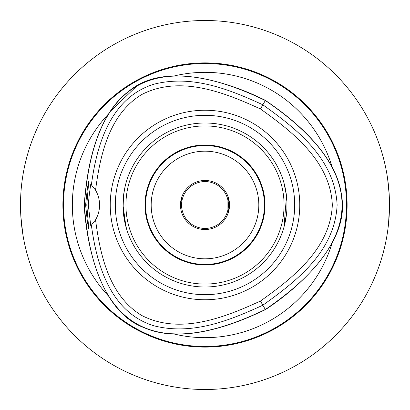 <?xml version="1.0" encoding="UTF-8"?>
<svg xmlns="http://www.w3.org/2000/svg" width="410" height="410" viewBox="0 0 410 410"><rect width="100%" height="100%" fill="white"/><g stroke="black" fill="none" stroke-linecap="round" stroke-linejoin="round"><path stroke-width="0.61" d="M229.528 205L227.909 196.236L227.909 213.764L229.528 205M228.426 205A23.426 23.426 0 0 1 193.284 225.29A23.426 23.426 0 0 1 193.284 184.71A23.426 23.426 0 0 1 228.426 205M205 145.55A59.45 59.45 0 0 1 264.45 205A59.45 59.45 0 0 1 205 264.45A59.45 59.45 0 0 1 145.55 205A59.45 59.45 0 0 1 205 145.55M205 151.182A53.818 53.818 0 0 0 158.393 231.906A53.818 53.818 0 0 0 251.607 231.906A53.818 53.818 0 0 0 205 151.182M22.837 175.716L22.494 177.945M20.843 216.213L22.837 234.284M389.223 194.909L387.609 178.642M387.609 231.358L387.886 229.349M388.557 223.64L389.5 205M180.472 205C182.532 217.249 182.532 217.249 180.472 205C182.532 217.249 182.532 217.249 180.472 205L182.091 196.236L180.472 205A24.528 24.528 0 0 1 205 180.472A24.528 24.528 0 0 1 229.528 205A24.528 24.528 0 0 1 205 229.528A24.528 24.528 0 0 1 180.472 205M115.307 205A89.693 89.693 0 0 1 205 115.307A89.693 89.693 0 0 1 294.693 205A89.693 89.693 0 0 1 205 294.693A89.693 89.693 0 0 1 115.307 205M299.761 205A94.761 94.761 0 0 1 205 299.761A94.761 94.761 0 0 1 110.239 205A94.761 94.761 0 0 1 205 110.239A94.761 94.761 0 0 1 299.761 205M287 205A82 82 0 0 0 205 123A82 82 0 0 0 123 205A82 82 0 0 0 205 287A82 82 0 0 0 287 205M205 144.996A60.003 60.003 0 0 0 153.038 235.002A60.003 60.003 0 0 0 256.962 235.002A60.003 60.003 0 0 0 205 144.996M205 284.074A79.074 79.074 0 0 1 136.52 165.466A79.074 79.074 0 0 1 273.48 165.466A79.074 79.074 0 0 1 205 284.074M125.978 226.904L123 205L123.507 195.898L124.732 188.226L123.507 195.898L123.082 208.716M286.918 208.716L286.918 201.284M124.732 188.226L125.978 183.096L124.732 188.226M126.505 228.724L123.482 213.866M286.493 214.102L284.022 226.904L286.493 195.898L284.022 183.096L286.493 195.898L286.913 201.269M85.587 205L87.402 188.226L88.755 181.276L86.787 205L88.75 228.724L87.397 221.769L85.587 205L84.194 205C85.152 224.413 93.157 309.212 144.469 327.826C188.626 346.896 249.336 317.186 265.403 309.622C281.737 299.085 351.175 249.751 341.638 196.011C336.072 148.236 279.984 110.51 265.408 100.383C248.117 91.507 170.673 56.037 128.899 91.179C90.313 119.884 85.68 187.303 84.194 205M86.787 205L88.309 205C88.632 199.849 89.457 192.874 90.779 184.08M90.784 184.07L95.545 190.184A29.284 29.284 0 0 1 95.545 219.821L90.779 225.92L88.309 205M265.408 100.383L265.337 100.511C153.868 46.75 93.536 81.58 84.342 205C93.521 328.425 153.852 363.26 265.326 309.494C367.632 239.835 367.632 170.171 265.337 100.511L262.861 104.796C229.943 89.713 192.736 74.389 153.981 84.199C109.649 97.831 96.488 146.811 91.399 184.705M95.545 190.184C100.127 155.211 108.988 114.646 141.353 94.746C179.785 74.661 224.249 92.373 260.452 108.968C292.93 132.025 330.496 161.673 332.32 205C330.496 248.332 292.919 277.98 260.447 301.037C224.239 317.632 179.78 335.344 141.342 315.264C108.978 295.359 100.122 254.794 95.545 219.821M91.394 225.3C96.483 263.189 109.634 312.174 153.97 325.812C192.726 335.616 229.938 320.292 262.856 305.209C295.646 281.711 334.811 252.032 337.128 205C334.811 157.973 295.651 128.294 262.861 104.796L260.452 108.968M260.447 301.037L265.403 309.622M110.587 111.115L136.489 86.32M177.238 333.96L170.678 333.709M108.645 296.189A132.666 132.666 0 0 1 108.686 113.77M332.146 242.863A132.666 132.666 0 0 1 174.209 334.042M174.173 75.968A132.666 132.666 0 0 1 332.146 167.136M205 62.879A142.121 142.121 0 0 1 328.077 276.058A142.121 142.121 0 0 1 81.923 276.058A142.121 142.121 0 0 1 205 62.879M205 389.5A184.5 184.5 0 0 0 389.5 205A184.5 184.5 0 0 0 205 20.5A184.5 184.5 0 0 0 20.5 205A184.5 184.5 0 0 0 205 389.5M381.531 258.643L380.731 261.201M261.201 380.731L257.823 381.777M381.197 259.72L381.843 257.603M30.945 266.192A184.5 184.5 0 0 1 29.269 261.201L28.797 259.704M152.177 381.777L150.28 381.197M150.296 28.797L152.177 28.223M28.802 150.28L28.157 152.397M257.823 28.223L261.201 29.269M381.843 152.397L381.197 150.28M63.509 205A141.491 141.491 0 0 1 205 63.509A141.491 141.491 0 0 1 346.491 205A141.491 141.491 0 0 1 205 346.491A141.491 141.491 0 0 1 63.509 205"/></g></svg>
